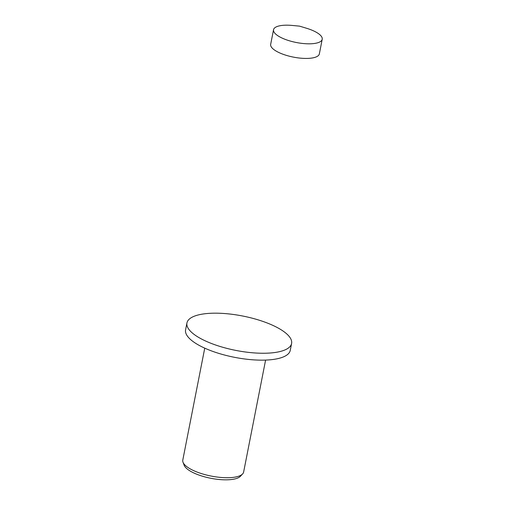 <?xml version="1.0" encoding="UTF-8"?>
<svg xmlns="http://www.w3.org/2000/svg" width="505" height="505" viewBox="0 0 505 505"><rect width="100%" height="100%" fill="white"/><g stroke="black" fill="none" stroke-linecap="round" stroke-linejoin="round"><path stroke-width="0.76" d="M311.623 43.746A24.802 8.156 11.1 0 0 322.215 39.27A24.802 8.156 11.1 0 0 306.459 28.229L299.522 26.134L292.3 25.452A24.802 8.156 11.1 0 0 284.132 25.25A24.802 8.156 11.1 0 0 273.54 29.719A24.802 8.156 11.1 0 0 285.798 39.598A24.802 8.156 11.1 0 0 311.623 43.746M273.54 29.719L270.674 44.339A24.802 8.156 11.1 0 0 282.926 54.218A24.802 8.156 11.1 0 0 308.757 58.365A24.802 8.156 11.1 0 0 319.349 53.89L322.215 39.27M186.945 322.947L185.588 329.847A53.328 17.536 11.1 0 0 211.942 351.082A53.328 17.536 11.1 0 0 267.473 359.996A53.328 17.536 11.1 0 0 290.249 350.382L291.6 343.482A53.328 17.536 11.1 0 0 265.245 322.253A53.328 17.536 11.1 0 0 209.714 313.334A53.328 17.536 11.1 0 0 186.945 322.947A53.328 17.536 11.1 0 0 213.299 344.183A53.328 17.536 11.1 0 0 268.83 353.096A53.328 17.536 11.1 0 0 291.6 343.482M204.746 348.147L182.785 460.106A31.007 10.195 11.1 0 0 183.012 462.239A31.007 10.195 11.1 0 0 230.394 477.635A31.007 10.195 11.1 0 0 242.615 473.93A31.007 10.195 11.1 0 0 243.631 472.042L265.598 360.084M183.012 462.239L184.142 465.206A29.284 9.633 11.1 0 0 228.898 479.75A29.284 9.633 11.1 0 0 240.443 476.253L242.615 473.93"/></g></svg>
